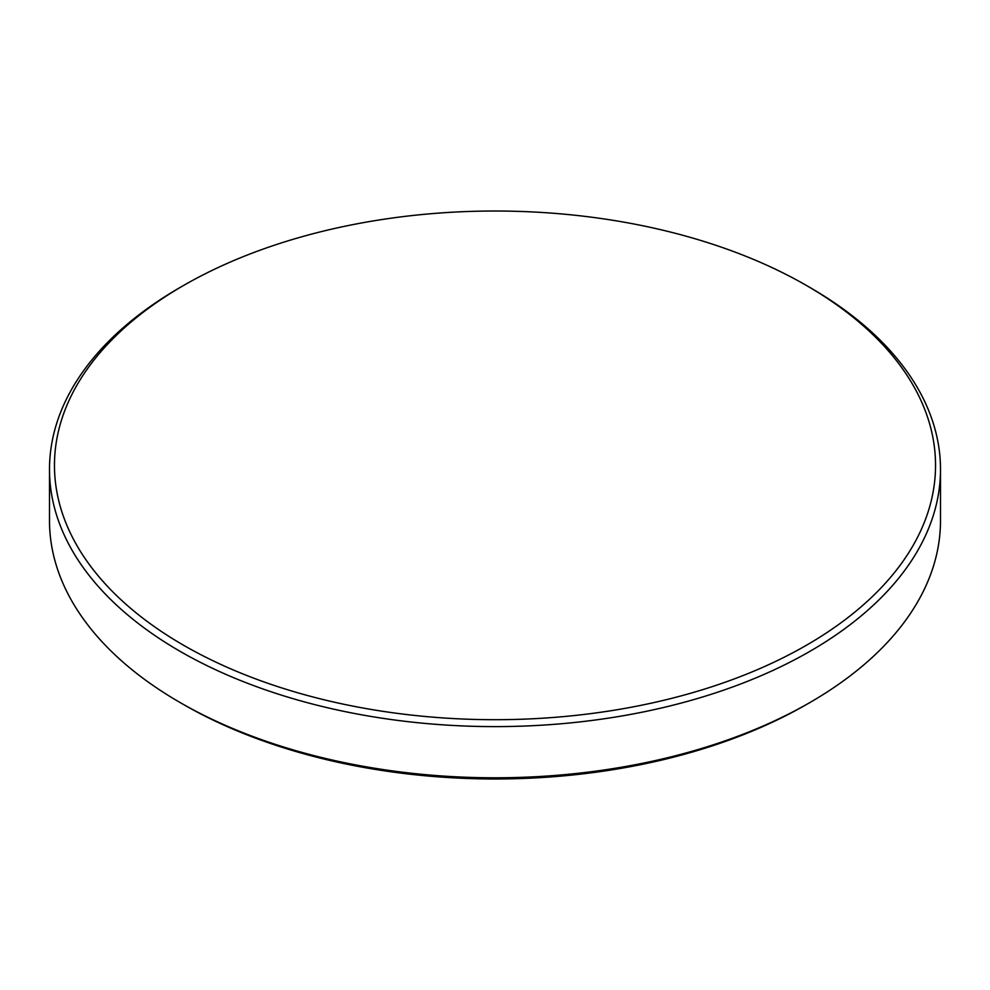 <?xml version="1.0" encoding="UTF-8"?>
<svg xmlns="http://www.w3.org/2000/svg" width="990" height="990" viewBox="0 0 990 990"><rect width="100%" height="100%" fill="white"/><g stroke="black" fill="none" stroke-linecap="round" stroke-linejoin="round"><path stroke-width="1.49" d="M806.504 645.208A440.538 254.343 180 0 1 183.496 645.208A440.538 254.343 180 0 1 183.484 285.516A440.538 254.343 180 0 1 183.496 285.516A440.538 254.343 180 0 1 806.516 285.516A440.538 254.343 180 0 1 806.504 645.208M179.982 287.533L183.484 285.516L179.982 287.533A445.5 257.202 180 0 0 49.5 469.409L49.5 520.591A445.5 257.202 180 0 0 179.982 702.467A445.5 257.202 180 0 0 810.018 702.467L806.504 704.484A440.538 254.343 180 0 1 183.484 704.484L179.982 702.467M806.516 285.516L810.018 287.533A445.5 257.202 180 0 1 940.5 469.409A445.5 257.202 180 0 1 810.018 651.284A445.5 257.202 180 0 1 324.51 707.033A445.5 257.202 180 0 1 49.5 469.409M940.5 469.409L940.5 520.591A445.5 257.202 180 0 1 810.018 702.467L806.516 704.484A440.538 254.343 180 0 1 806.504 704.484"/></g></svg>
